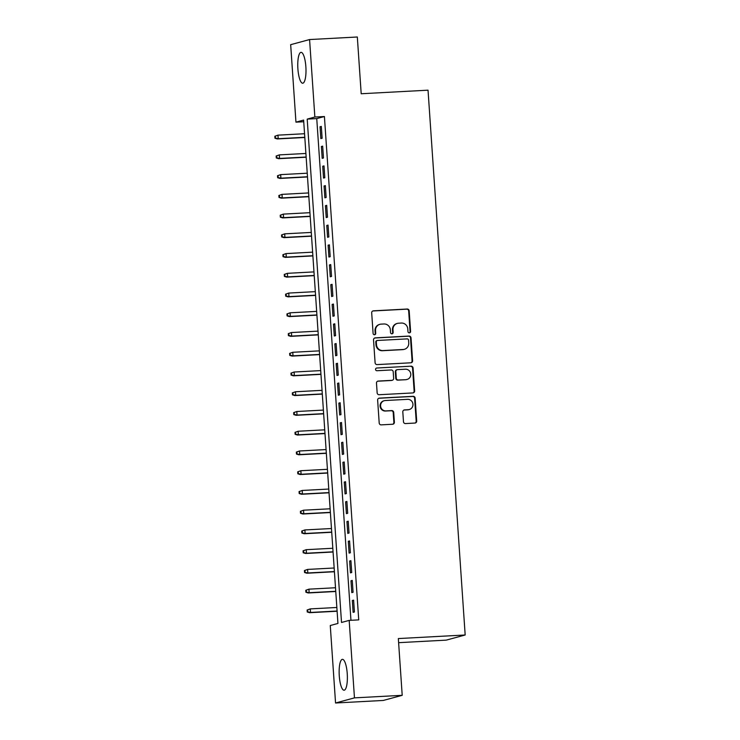 <?xml version="1.0" encoding="UTF-8"?>
<svg xmlns="http://www.w3.org/2000/svg" width="740" height="740" viewBox="0 0 740 740"><rect width="100%" height="100%" fill="white"/><g stroke="black" fill="none" stroke-linecap="round" stroke-linejoin="round"><path stroke-width="1.11" d="M409.368 332.88A1.36 1.313 74.8 0 0 410.589 331.455L409.183 310.865A1.943 1.878 74.8 0 0 407.176 309.033L373.441 310.828A1.943 1.878 74.8 0 0 371.693 312.872L373.099 333.453A1.36 1.313 74.8 0 0 374.764 334.702A1.36 1.313 74.8 0 0 375.726 333.315L375.541 330.651A6.225 5.994 74.8 0 1 381.118 324.129L383.93 323.981A6.225 5.994 74.8 0 1 390.35 329.864L390.535 332.528A1.36 1.313 74.8 0 0 392.2 333.768A1.36 1.313 74.8 0 0 393.153 332.389L392.977 329.726A6.225 5.994 74.8 0 1 398.546 323.204L401.358 323.047A6.225 5.994 74.8 0 1 407.777 328.93L407.962 331.594A1.36 1.313 74.8 0 0 409.368 332.88A1.36 1.313 74.8 0 0 410.08 331.594L408.674 311.004A1.943 1.878 74.8 0 0 406.667 309.172L372.923 310.966A1.943 1.878 74.8 0 0 372.812 310.985M374.505 334.739A1.36 1.313 74.8 0 0 375.208 333.453L375.032 330.789L375.541 330.651M391.932 333.814A1.36 1.313 74.8 0 0 392.644 332.528L392.459 329.864L392.977 329.726M339.272 675.851A15.457 4.042 86.9 0 1 342.435 659.34A15.457 4.042 86.9 0 1 347.245 673.687A15.457 4.042 86.9 0 1 344.082 690.207A15.457 4.042 86.9 0 1 339.272 675.851M297.896 68.857A15.457 4.042 86.9 0 1 301.05 52.346A15.457 4.042 86.9 0 1 305.861 66.692A15.457 4.042 86.9 0 1 302.706 83.213A15.457 4.042 86.9 0 1 297.896 68.857M403.476 421.726A1.943 1.878 74.8 0 0 405.483 423.567L414.955 423.058A1.943 1.878 74.8 0 0 416.694 421.023L415.131 398.157A1.943 1.878 74.8 0 0 413.124 396.316L379.389 398.12A1.943 1.878 74.8 0 0 377.641 400.155L379.204 423.021A1.943 1.878 74.8 0 0 381.211 424.862L392.644 424.251A1.943 1.878 74.8 0 0 394.383 422.207L393.717 412.43A1.943 1.878 74.8 0 0 391.71 410.589L386.039 410.894A5.199 5.014 74.8 0 1 384.328 400.682A5.199 5.014 74.8 0 1 385.337 400.525L407.546 399.341A5.199 5.014 74.8 0 1 409.266 409.544A5.199 5.014 74.8 0 1 408.258 409.701L404.558 409.904A1.943 1.878 74.8 0 0 402.81 411.94L403.476 421.726M309.579 39.553L357.328 37L361.194 93.749L428.035 90.178L465.173 634.994L398.333 638.565L402.209 695.323L354.46 697.866L335.553 703L330.271 625.522L337.94 623.441L303.622 120.084L295.954 122.156L290.672 44.678L309.579 39.553L314.861 117.031L307.202 119.112L341.519 622.47L349.178 620.388L354.46 697.866M349.178 620.388L358.733 619.88L324.416 116.522L314.861 117.031M410.839 362.794A1.943 1.878 74.8 0 0 412.587 360.759L411.024 337.893A1.943 1.878 74.8 0 0 409.017 336.062L375.282 337.865A1.943 1.878 74.8 0 0 373.534 339.901L375.097 362.767A1.943 1.878 74.8 0 0 377.104 364.598L410.839 362.794M413.077 368.03L414.641 390.887A1.943 1.878 74.8 0 1 412.901 392.931L379.157 394.725A1.943 1.878 74.8 0 1 377.15 392.894L376.484 383.107A1.943 1.878 74.8 0 1 378.223 381.072L391.913 380.341A1.943 1.878 74.8 0 0 393.652 378.297L393.208 371.813A1.943 1.878 74.8 0 0 391.201 369.972L376.956 370.731A1.36 1.313 74.8 0 1 376.503 368.067A1.36 1.313 74.8 0 1 376.771 368.021L411.07 366.189A1.943 1.878 74.8 0 1 413.077 368.03L412.569 368.168L414.132 391.025L414.641 390.887M322.122 138.251L321.317 126.41L320.041 126.753L320.846 138.593L322.122 138.251M323.463 157.99L322.659 146.15L321.382 146.492L322.187 158.332L323.463 157.99M324.814 177.73L324.009 165.889L322.733 166.232L323.537 178.072L324.814 177.73M326.155 197.469L325.35 185.629L324.074 185.971L324.879 197.821L326.155 197.469M327.506 217.209L326.701 205.369L325.415 205.711L326.229 217.56L327.506 217.209M328.847 236.948L328.042 225.108L326.766 225.45L327.57 237.3L328.847 236.948M330.197 256.688L329.393 244.847L328.107 245.19L328.921 257.039L330.197 256.688M331.539 276.427L330.734 264.587L329.457 264.929L330.262 276.779L331.539 276.427M332.889 296.167L332.084 284.327L330.799 284.669L331.613 296.518L332.889 296.167M334.23 315.906L333.425 304.066L332.149 304.408L332.954 316.257L334.23 315.906M335.581 335.646L334.776 323.805L333.49 324.148L334.304 335.997L335.581 335.646M336.922 355.385L336.117 343.545L334.841 343.887L335.646 355.736L336.922 355.385M338.272 375.125L337.459 363.285L336.182 363.627L336.996 375.476L338.272 375.125M339.614 394.864L338.809 383.024L337.532 383.366L338.337 395.216L339.614 394.864M340.964 414.604L340.15 402.764L338.874 403.106L339.688 414.955L340.964 414.604M342.305 434.343L341.501 422.503L340.224 422.845L341.029 434.695L342.305 434.343M343.656 454.082L342.842 442.243L341.565 442.585L342.38 454.434L343.656 454.082M344.997 473.822L344.193 461.982L342.916 462.324L343.721 474.174L344.997 473.822M346.348 493.562L345.534 481.721L344.257 482.064L345.071 493.913L346.348 493.562M347.689 513.301L346.884 501.461L345.608 501.803L346.413 513.653L347.689 513.301M349.039 533.041L348.226 521.201L346.949 521.543L347.763 533.392L349.039 533.041M350.381 552.78L349.576 540.94L348.3 541.282L349.104 553.132L350.381 552.78M351.731 572.52L350.917 560.679L349.641 561.022L350.446 572.871L351.731 572.52M353.072 592.259L352.268 580.419L350.991 580.761L351.796 592.611L353.072 592.259M324.416 116.522L316.748 118.594L350.954 620.296M352.332 600.51L353.137 612.35L354.423 611.999L353.609 600.159L352.332 600.51L353.628 600.436M398.62 642.672L446.266 640.128L465.173 634.994M402.209 695.323L383.302 700.447L335.553 703M303.733 121.749L295.954 122.156M316.748 118.594L307.202 119.112M320.041 126.753L321.336 126.688M321.382 146.492L322.677 146.428M322.733 166.232L324.028 166.167M324.074 185.971L325.369 185.906M325.415 205.711L326.719 205.646M326.766 225.45L328.061 225.386M328.107 245.19L329.411 245.125M329.457 264.929L330.752 264.864M330.799 284.669L332.103 284.604M332.149 304.408L333.444 304.344M333.49 324.148L334.795 324.083M334.841 343.887L336.136 343.822M336.182 363.627L337.486 363.562M337.532 383.366L338.828 383.302M338.874 403.106L340.169 403.041M340.224 422.845L341.519 422.781M341.565 442.585L342.861 442.52M342.916 462.324L344.211 462.26M344.257 482.064L345.552 481.999M345.608 501.803L346.903 501.738M346.949 521.543L348.244 521.478M348.3 541.282L349.595 541.218M349.641 561.022L350.936 560.957M350.991 580.761L352.286 580.697M397.343 323.399L396.834 323.537A6.225 5.994 74.8 0 0 392.459 329.864M379.907 324.324L379.398 324.462A6.225 5.994 74.8 0 0 375.032 330.789M410.959 362.785A1.943 1.878 74.8 0 0 412.078 360.898L410.515 338.032A1.943 1.878 74.8 0 0 408.508 336.2L374.764 338.004A1.943 1.878 74.8 0 0 374.653 338.014M408.545 340.169A1.36 1.313 74.8 0 0 407.139 338.883L377.529 340.465A1.36 1.313 74.8 0 0 376.309 341.889L376.493 344.701A6.225 5.994 74.8 0 0 382.922 350.575L403.161 349.502A6.225 5.994 74.8 0 0 408.739 342.981L408.545 340.169M377.261 340.502L376.753 340.641A1.36 1.313 74.8 0 0 375.8 342.028L376.309 341.889M404.373 349.308L403.864 349.447A6.225 5.994 74.8 0 1 402.653 349.641L382.404 350.714A6.225 5.994 74.8 0 1 375.985 344.84L375.8 342.028M413.013 392.921A1.943 1.878 74.8 0 0 414.132 391.025M392.283 380.277L391.775 380.416A1.943 1.878 74.8 0 1 391.395 380.48L377.714 381.211A1.943 1.878 74.8 0 0 377.594 381.22M376.771 368.021L411.07 366.189M406.112 379.583A5.199 5.014 74.8 0 0 410.709 373.598A5.199 5.014 74.8 0 0 405.4 369.214L397.574 369.63A1.943 1.878 74.8 0 0 395.835 371.674L396.279 378.159A1.943 1.878 74.8 0 0 398.286 379.999L405.594 379.722A5.199 5.014 74.8 0 0 406.602 379.555L407.12 379.417M397.195 369.695L396.686 369.834A1.943 1.878 74.8 0 0 395.317 371.813L395.835 371.674M405.594 379.722L397.769 380.138A1.943 1.878 74.8 0 1 395.761 378.297L395.317 371.813M412.569 368.168A1.943 1.878 74.8 0 0 410.561 366.328M409.266 409.544L408.757 409.683A5.199 5.014 74.8 0 1 407.749 409.84L404.04 410.043A1.943 1.878 74.8 0 0 403.929 410.053M384.328 400.682L383.82 400.821A5.199 5.014 74.8 0 0 385.531 411.033L386.039 410.894M392.764 424.242A1.943 1.878 74.8 0 0 393.874 422.346L393.208 412.569A1.943 1.878 74.8 0 0 391.201 410.728L385.531 411.033M415.066 423.049A1.943 1.878 74.8 0 0 416.185 421.162L414.622 398.296A1.943 1.878 74.8 0 0 412.615 396.455L378.88 398.259A1.943 1.878 74.8 0 0 378.76 398.268M274.827 136.262L274.956 138.241L275.474 138.103L275.336 136.123L274.827 136.262L277.972 135.152L278.212 138.704L277.287 138.954L304.806 137.483M275.474 138.103L278.212 138.704L304.797 137.279M275.336 136.123L277.972 135.152L304.556 133.727M277.287 138.954L274.956 138.241M276.168 156.001L276.307 157.981L276.815 157.842L276.677 155.863L276.168 156.001L279.313 154.891L279.554 158.443L278.638 158.693L306.157 157.222M276.815 157.842L279.554 158.443L306.138 157.019M276.677 155.863L279.313 154.891L305.897 153.467M278.638 158.693L276.307 157.981M277.519 175.741L277.648 177.72L278.166 177.582L278.027 175.602L277.519 175.741L280.664 174.631L280.904 178.183L279.979 178.433L307.498 176.962M278.166 177.582L280.904 178.183L307.489 176.758M278.027 175.602L280.664 174.631L307.248 173.206M279.979 178.433L277.648 177.72M278.86 195.48L278.999 197.46L279.507 197.321L279.368 195.342L278.86 195.48L282.005 194.37L282.245 197.922L281.329 198.172L308.848 196.701M279.507 197.321L282.245 197.922L308.83 196.498M279.368 195.342L282.005 194.37L308.589 192.946M281.329 198.172L278.999 197.46M280.21 215.22L280.34 217.199L280.849 217.061L280.719 215.081L280.21 215.22L283.355 214.11L283.596 217.662L282.671 217.912L310.19 216.441M280.849 217.061L283.596 217.662L310.18 216.237M280.719 215.081L283.355 214.11L309.94 212.685M282.671 217.912L280.34 217.199M281.552 234.959L281.69 236.939L282.199 236.8L282.06 234.821L281.552 234.959L284.697 233.849L284.937 237.401L284.021 237.651L311.54 236.18M282.199 236.8L284.937 237.401L311.522 235.977M282.06 234.821L284.697 233.849L311.281 232.425M284.021 237.651L281.69 236.939M282.902 254.699L283.032 256.678L283.54 256.539L283.411 254.56L282.902 254.699L286.047 253.589L286.288 257.141L285.363 257.391L312.881 255.92M283.54 256.539L286.288 257.141L312.872 255.716M283.411 254.56L286.047 253.589L312.632 252.164M285.363 257.391L283.032 256.678M284.243 274.447L284.382 276.418L284.891 276.279L284.752 274.309L284.243 274.447L287.388 273.328L287.629 276.88L286.713 277.13L314.232 275.659M284.891 276.279L287.629 276.88L314.213 275.456M284.752 274.309L287.388 273.328L313.973 271.904M286.713 277.13L284.382 276.418M285.594 294.187L285.723 296.157L286.232 296.019L286.103 294.048L285.594 294.187L288.739 293.068L288.979 296.62L288.054 296.87L315.573 295.399M286.232 296.019L288.979 296.62L315.564 295.195M286.103 294.048L288.739 293.068L315.323 291.643M288.054 296.87L285.723 296.157M286.935 313.927L287.074 315.897L287.582 315.758L287.444 313.788L286.935 313.927L290.08 312.807L290.321 316.359L289.405 316.609L316.924 315.138M287.582 315.758L290.321 316.359L316.905 314.944M287.444 313.788L290.08 312.807L316.664 311.383M289.405 316.609L287.074 315.897M288.286 333.666L288.415 335.636L288.924 335.498L288.794 333.527L288.286 333.666L291.421 332.547L291.671 336.099L290.746 336.349L318.265 334.878M288.924 335.498L291.671 336.099L318.256 334.684M288.794 333.527L291.421 332.547L318.006 331.122M290.746 336.349L288.415 335.636M289.627 353.406L289.766 355.376L290.274 355.237L290.136 353.267L289.627 353.406L292.772 352.286L293.012 355.838L292.096 356.088L319.615 354.617M290.274 355.237L293.012 355.838L319.597 354.423M290.136 353.267L292.772 352.286L319.356 350.862M292.096 356.088L289.766 355.376M290.977 373.145L291.107 375.115L291.615 374.976L291.486 373.006L290.977 373.145L294.113 372.026L294.363 375.578L293.438 375.828L320.957 374.357M291.615 374.976L294.363 375.578L320.947 374.163M291.486 373.006L294.113 372.026L320.697 370.601M293.438 375.828L291.107 375.115M292.318 392.885L292.457 394.855L292.966 394.716L292.827 392.746L292.318 392.885L295.464 391.765L295.704 395.317L294.788 395.567L322.307 394.096M292.966 394.716L295.704 395.317L322.289 393.902M292.827 392.746L295.464 391.765L322.048 390.341M294.788 395.567L292.457 394.855M293.669 412.624L293.798 414.594L294.307 414.456L294.178 412.485L293.669 412.624L296.805 411.505L297.055 415.057L296.13 415.307L323.648 413.836M294.307 414.456L297.055 415.057L323.639 413.642M294.178 412.485L296.805 411.505L323.389 410.08M296.13 415.307L293.798 414.594M295.01 432.364L295.149 434.334L295.658 434.195L295.519 432.225L295.01 432.364L298.155 431.244L298.396 434.796L297.48 435.046L324.999 433.575M295.658 434.195L298.396 434.796L324.98 433.381M295.519 432.225L298.155 431.244L324.74 429.829M297.48 435.046L295.149 434.334M296.351 452.103L296.49 454.073L296.999 453.935L296.87 451.964L296.351 452.103L299.496 450.984L299.746 454.536L298.821 454.786L326.34 453.315M296.999 453.935L299.746 454.536L326.331 453.121M296.87 451.964L299.496 450.984L326.081 449.569M298.821 454.786L296.49 454.073M297.702 471.843L297.841 473.813L298.35 473.674L298.211 471.704L297.702 471.843L300.847 470.723L301.088 474.275L300.172 474.525L327.69 473.054M298.35 473.674L301.088 474.275L327.672 472.86M298.211 471.704L300.847 470.723L327.432 469.308M300.172 474.525L297.841 473.813M299.043 491.582L299.182 493.552L299.691 493.413L299.561 491.443L299.043 491.582L302.188 490.463L302.438 494.015L301.513 494.265L329.032 492.794M299.691 493.413L302.438 494.015L329.022 492.599M299.561 491.443L302.188 490.463L328.773 489.048M301.513 494.265L299.182 493.552M300.394 511.322L300.523 513.292L301.041 513.153L300.903 511.183L300.394 511.322L303.539 510.202L303.779 513.754L302.864 514.004L330.373 512.533M301.041 513.153L303.779 513.754L330.364 512.339M300.903 511.183L303.539 510.202L330.123 508.787M302.864 514.004L300.523 513.292M301.735 531.061L301.874 533.031L302.382 532.893L302.253 530.922L301.735 531.061L304.88 529.942L305.13 533.494L304.205 533.744L331.724 532.273M302.382 532.893L305.13 533.494L331.705 532.079M302.253 530.922L304.88 529.942L331.464 528.527M304.205 533.744L301.874 533.031M303.086 550.801L303.215 552.771L303.733 552.632L303.594 550.662L303.086 550.801L306.231 549.681L306.471 553.233L305.555 553.483L333.065 552.012M303.733 552.632L306.471 553.233L333.055 551.818M303.594 550.662L306.231 549.681L332.815 548.266M305.555 553.483L303.215 552.771M304.427 570.54L304.565 572.51L305.074 572.371L304.945 570.401L304.427 570.54L307.572 569.421L307.812 572.973L306.897 573.223L334.415 571.752M305.074 572.371L307.812 572.973L334.397 571.558M304.945 570.401L307.572 569.421L334.156 568.005M306.897 573.223L304.565 572.51M305.777 590.279L305.907 592.25L306.425 592.111L306.286 590.141L305.777 590.279L308.922 589.16L309.163 592.712L308.247 592.962L335.757 591.491M306.425 592.111L309.163 592.712L335.747 591.297M306.286 590.141L308.922 589.16L335.507 587.745M308.247 592.962L305.907 592.25M307.118 610.019L307.257 611.989L307.766 611.851L307.637 609.88L307.118 610.019L310.264 608.9L310.504 612.452L309.588 612.702L337.107 611.231M307.766 611.851L310.504 612.452L337.089 611.037M307.637 609.88L310.264 608.9L336.848 607.485M309.588 612.702L307.257 611.989M410.08 331.594L410.589 331.455M375.208 333.453L375.726 333.315M392.644 332.528L393.153 332.389M372.923 310.966L373.441 310.828M406.667 309.172L407.176 309.033M408.674 311.004L409.183 310.865M374.764 338.004L375.282 337.865M408.508 336.2L409.017 336.062M410.515 338.032L411.024 337.893M412.078 360.898L412.587 360.759M375.985 344.84L376.493 344.701M382.404 350.714L382.922 350.575M402.653 349.641L403.161 349.502M377.714 381.211L378.223 381.072M391.395 380.48L391.913 380.341M395.761 378.297L396.279 378.159M397.769 380.138L398.286 379.999M404.04 410.043L404.558 409.904M407.749 409.84L408.258 409.701M391.201 410.728L391.71 410.589M393.208 412.569L393.717 412.43M393.874 422.346L394.383 422.207M378.88 398.259L379.389 398.12M412.615 396.455L413.124 396.316M414.622 398.296L415.131 398.157M416.185 421.162L416.694 421.023"/></g></svg>
